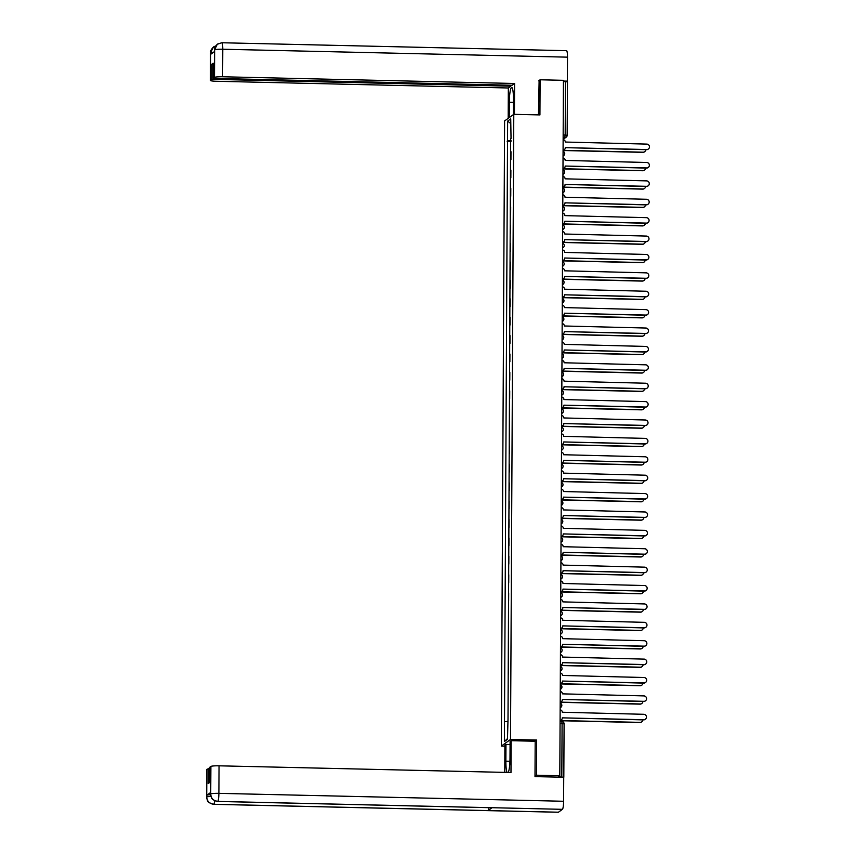 <?xml version="1.0" encoding="UTF-8"?>
<svg xmlns="http://www.w3.org/2000/svg" width="855" height="855" viewBox="0 0 855 855"><rect width="100%" height="100%" fill="white"/><g stroke="black" fill="none" stroke-linecap="round" stroke-linejoin="round"><path stroke-width="1.28" d="M504.899 746.169L501.329 746.084L510.51 739.457L513.78 114.324L539.933 114.923L540.114 79.782L563.445 80.317L559.801 775.731L536.47 775.196L536.651 740.056L510.51 739.457M513.78 114.324L504.6 120.94L501.329 746.084M563.723 777.355L561.81 776.992L562.088 723.576L561.778 721.47L560.089 721.449M559.801 775.731L558.176 776.906L561.81 776.992M535.006 776.255L536.47 775.196M540.114 79.782L538.639 80.84M563.434 81.535L567.464 81.856L567.154 135.229M510.937 159.703L510.98 151.698M510.884 170.092L510.841 177.872M510.788 188.485L510.745 196.265M510.692 206.878L510.649 214.658M510.595 225.271L510.553 233.052M510.499 243.664L510.456 251.445M510.403 262.058L510.36 269.838M510.307 280.451L510.264 288.231M510.211 298.844L510.168 306.624M510.114 317.237L510.072 325.018M510.018 335.63L509.975 343.411M509.922 354.023L509.879 361.804M509.826 372.417L509.783 380.208M509.73 390.81L509.687 398.601M509.633 409.203L509.591 416.994M509.537 427.596L509.495 435.387M509.441 445.989L509.398 453.781M509.345 464.383L509.302 472.174M509.249 482.786L509.206 490.567M509.153 501.18L509.11 508.96M509.056 519.573L509.014 527.353M508.96 537.966L508.917 545.747M508.864 556.359L508.821 564.14M508.768 574.752L508.725 582.533M508.672 593.146L508.629 600.926M508.575 611.539L508.533 619.319M508.479 629.932L508.436 637.712M508.383 648.325L508.34 656.106M508.287 666.718L508.244 674.499M508.191 685.111L508.148 692.892M508.094 703.505L508.052 711.285M511.034 140.637L507.528 140.915L507.635 121.1L510.724 118.877L511.044 138.756M507.475 738.613L504.386 741.52L507.475 739.297L508.009 719.183L510.617 138.681M504.386 741.52L504.493 721.716L507.56 721.481M507.528 140.915L504.493 721.716M535.027 741.232L536.651 740.056M511.034 141.31L507.101 141.225M507.635 121.1L510.692 123.537M648.25 149.112A2.725 2.683 -125.8 0 1 646.519 149.7L565.273 147.648L646.765 149.529A2.725 2.683 54.2 0 0 649.34 146.023A2.725 2.683 54.2 0 0 646.786 144.1L565.305 142.048A2.373 2.33 54.2 0 0 563.135 139.654M564.193 149.785A2.373 2.33 -125.8 0 1 563.082 150.277M563.082 150.127A2.373 2.33 54.2 0 0 565.273 147.829M563.082 150.33L643.088 152.179A2.725 2.683 54.2 0 0 645.792 149.678M644.574 151.763A2.725 2.683 -125.8 0 1 642.842 152.35L563.082 150.512M648.154 167.505A2.725 2.683 -125.8 0 1 646.423 168.093L565.176 166.041L646.669 167.922A2.725 2.683 54.2 0 0 649.244 164.417A2.725 2.683 54.2 0 0 646.69 162.493L565.208 160.441A2.373 2.33 54.2 0 0 563.039 158.047M564.097 168.179A2.373 2.33 -125.8 0 1 562.985 168.67M562.985 168.521A2.373 2.33 54.2 0 0 565.176 166.223M648.058 185.898A2.725 2.683 -125.8 0 1 646.327 186.486L565.08 184.445L646.572 186.315A2.725 2.683 54.2 0 0 649.148 182.81A2.725 2.683 54.2 0 0 646.594 180.886L565.112 178.834A2.373 2.33 54.2 0 0 562.943 176.44M564.001 186.572A2.373 2.33 -125.8 0 1 562.889 187.063M562.889 186.914A2.373 2.33 54.2 0 0 565.08 184.616M513.374 114.613L513.46 99.33A13.349 2.041 -88.7 0 0 511.696 87.467A13.349 2.041 -88.7 0 0 509.324 102.311L509.238 117.595M514.432 114.335L514.592 83.48L512.124 85.254L213.141 78.382L214.509 77.399L214.637 49.708L214.594 51.492L210.651 54.335L210.608 52.775L210.469 80.306A7.118 0.812 -179.7 0 0 210.383 80.434A7.118 0.812 -179.7 0 0 216.4 81.268L508.34 87.98L510.82 86.195L510.82 85.222M508.191 118.353L508.34 87.98M514.592 83.48L222.642 76.768A7.118 0.812 -179.7 0 0 214.509 77.399M566.405 50.723A7.3 1.122 91.3 0 1 566.534 50.68A7.3 1.122 91.3 0 1 567.496 57.157L567.367 81.15L566.673 81.653M213.141 78.382L213.216 63.174L211.912 64.114L211.837 79.323L210.469 80.306M211.837 79.323L510.82 86.195M539.12 80.498L538.468 114.891M567.367 81.15L563.445 81.065M211.912 64.114L213.216 64.146M214.509 51.557L214.605 49.9M217.501 44.097L221.83 42.75A7.3 1.122 91.3 0 0 221.702 42.793L217.266 44.268L214.637 49.697M215.749 45.903L213.461 47.004L210.64 52.583M509.933 761.26L505.871 761.174A13.349 2.041 -88.7 0 0 507.047 772.428M508.244 772.46A13.349 2.041 -88.7 0 0 510.008 758.193L510.093 741.445L511.151 740.687L510.98 772.525L219.04 765.813L218.891 793.344L563.595 801.263L563.723 777.27L534.995 776.607L535.187 741.242L511.151 740.687M505.871 761.174L505.957 744.427L504.899 745.186L504.76 772.375M510.072 744.523L505.957 744.427M206.857 769.35L206.718 796.881A7.118 0.812 0.3 0 0 206.632 797.01L206.771 769.479A7.118 0.812 0.3 0 1 206.857 769.35L209.528 768.399M563.595 801.263A7.3 1.122 91.3 0 1 562.43 809.332L492.085 807.708A7.3 1.122 91.3 0 1 491.967 807.751A7.3 1.122 91.3 0 1 491.839 807.708M488.932 807.686A7.3 1.122 91.3 0 1 488.098 810.583L558.443 812.207L562.43 809.332M558.443 812.207A7.3 1.122 91.3 0 1 558.315 812.25L213.611 804.32A7.3 1.122 91.3 0 0 213.739 804.277C209.475 803.753 207.134 801.349 206.728 797.063L206.771 795.257A7.118 0.812 0.3 0 1 210.64 794.68M214.648 800.729A7.3 1.122 91.3 0 1 213.739 804.277L488.098 810.583L492.085 807.708L217.726 801.402C213.461 800.889 211.132 798.474 210.725 794.167L210.896 766.443A7.118 0.812 0.3 0 1 219.04 765.813M208.225 768.367L208.15 783.575L209.454 782.635L209.528 767.427L210.896 766.443M210.715 792.414L210.629 794.135L210.629 792.542A7.118 0.812 0.3 0 1 210.715 792.414L206.771 795.257M210.907 796.262L206.76 796.849M562.985 168.734L642.992 170.573A2.725 2.683 54.2 0 0 645.696 168.072M644.478 170.156A2.725 2.683 -125.8 0 1 642.746 170.744L562.975 168.905M562.889 187.127L642.896 188.966A2.725 2.683 54.2 0 0 645.6 186.465M644.381 188.549A2.725 2.683 -125.8 0 1 642.65 189.137L562.879 187.298M647.962 204.292A2.725 2.683 -125.8 0 1 646.23 204.879L564.984 202.838L646.466 204.708A2.725 2.683 54.2 0 0 649.052 201.203A2.725 2.683 54.2 0 0 646.498 199.279L565.016 197.238A2.373 2.33 54.2 0 0 562.846 194.833M563.905 204.965A2.373 2.33 -125.8 0 1 562.793 205.457M562.793 205.307A2.373 2.33 54.2 0 0 564.984 203.009M647.866 222.685A2.725 2.683 -125.8 0 1 646.134 223.273L564.888 221.231L646.369 223.102A2.725 2.683 54.2 0 0 648.956 219.596A2.725 2.683 54.2 0 0 646.401 217.672L564.92 215.631A2.373 2.33 54.2 0 0 562.75 213.226M563.808 223.358A2.373 2.33 -125.8 0 1 562.697 223.85M562.697 223.711A2.373 2.33 54.2 0 0 564.888 221.402M647.769 241.078A2.725 2.683 -125.8 0 1 646.038 241.666L564.792 239.624L646.273 241.495A2.725 2.683 54.2 0 0 648.86 237.989A2.725 2.683 54.2 0 0 646.305 236.066L564.824 234.024A2.373 2.33 54.2 0 0 562.654 231.62M563.712 241.751A2.373 2.33 -125.8 0 1 562.601 242.243M562.601 242.104A2.373 2.33 54.2 0 0 564.792 239.795M562.793 205.521L642.8 207.359A2.725 2.683 54.2 0 0 645.504 204.858M644.285 206.942A2.725 2.683 -125.8 0 1 642.554 207.53L562.782 205.692M562.697 223.914L642.704 225.752A2.725 2.683 54.2 0 0 645.407 223.251M644.189 225.335A2.725 2.683 -125.8 0 1 642.458 225.923L562.686 224.085M562.601 242.307L642.607 244.145A2.725 2.683 54.2 0 0 645.311 241.644M644.093 243.728A2.725 2.683 -125.8 0 1 642.361 244.316L562.59 242.478M647.673 259.471A2.725 2.683 -125.8 0 1 645.942 260.059L564.695 258.018L646.177 259.888A2.725 2.683 54.2 0 0 648.763 256.382A2.725 2.683 54.2 0 0 646.209 254.459L564.728 252.417A2.373 2.33 54.2 0 0 562.558 250.013M563.616 260.144A2.373 2.33 -125.8 0 1 562.505 260.636M562.505 260.497A2.373 2.33 54.2 0 0 564.695 258.189M562.505 260.7L642.511 262.538A2.725 2.683 54.2 0 0 645.215 260.038M643.997 262.122A2.725 2.683 -125.8 0 1 642.265 262.709L562.494 260.871M647.577 277.864A2.725 2.683 -125.8 0 1 645.846 278.452L564.599 276.411L646.081 278.281A2.725 2.683 54.2 0 0 648.667 274.776A2.725 2.683 54.2 0 0 646.113 272.852L564.631 270.811A2.373 2.33 54.2 0 0 562.462 268.406M563.52 278.538A2.373 2.33 -125.8 0 1 562.408 279.029M562.408 278.89A2.373 2.33 54.2 0 0 564.599 276.582M562.408 279.093L642.415 280.932A2.725 2.683 54.2 0 0 645.119 278.431M643.901 280.515A2.725 2.683 -125.8 0 1 642.169 281.103L562.398 279.264M647.481 296.257A2.725 2.683 -125.8 0 1 645.749 296.845L564.503 294.804L645.985 296.674A2.725 2.683 54.2 0 0 648.571 293.169A2.725 2.683 54.2 0 0 646.017 291.245L564.535 289.204A2.373 2.33 54.2 0 0 562.366 286.799M563.424 296.931A2.373 2.33 -125.8 0 1 562.312 297.422M562.312 297.284A2.373 2.33 54.2 0 0 564.503 294.975M562.301 297.487L642.319 299.325A2.725 2.683 54.2 0 0 645.023 296.824M643.804 298.908A2.725 2.683 -125.8 0 1 642.073 299.496L562.301 297.658M647.385 314.651A2.725 2.683 -125.8 0 1 645.653 315.238L564.407 313.197L645.888 315.068A2.725 2.683 54.2 0 0 648.475 311.562A2.725 2.683 54.2 0 0 645.92 309.638L564.439 307.597A2.373 2.33 54.2 0 0 562.269 305.192M563.327 315.324A2.373 2.33 -125.8 0 1 562.216 315.826M562.216 315.677A2.373 2.33 54.2 0 0 564.407 313.368M562.205 315.88L642.223 317.718A2.725 2.683 54.2 0 0 644.927 315.217M643.708 317.301A2.725 2.683 -125.8 0 1 641.977 317.889L562.205 316.051M647.288 333.044A2.725 2.683 -125.8 0 1 645.557 333.632L564.311 331.59L645.792 333.461A2.725 2.683 54.2 0 0 648.379 329.955A2.725 2.683 54.2 0 0 645.824 328.031L564.343 325.99A2.373 2.33 54.2 0 0 562.173 323.585M563.231 333.717A2.373 2.33 -125.8 0 1 562.12 334.22M562.12 334.07A2.373 2.33 54.2 0 0 564.311 331.761M562.109 334.273L642.126 336.111A2.725 2.683 54.2 0 0 644.83 333.621M643.612 335.694A2.725 2.683 -125.8 0 1 641.881 336.282L562.109 334.444M647.192 351.437A2.725 2.683 -125.8 0 1 645.461 352.025L564.215 349.984L645.696 351.854A2.725 2.683 54.2 0 0 648.282 348.348A2.725 2.683 54.2 0 0 645.728 346.435L564.247 344.383A2.373 2.33 54.2 0 0 562.077 341.979M563.135 352.11A2.373 2.33 -125.8 0 1 562.013 352.613M562.024 352.463A2.373 2.33 54.2 0 0 564.215 350.155M562.013 352.666L642.03 354.504A2.725 2.683 54.2 0 0 644.734 352.014M643.516 354.088A2.725 2.683 -125.8 0 1 641.784 354.675L562.013 352.837M647.096 369.83A2.725 2.683 -125.8 0 1 645.365 370.418L564.118 368.377L645.6 370.247A2.725 2.683 54.2 0 0 648.186 366.742A2.725 2.683 54.2 0 0 645.632 364.829L564.15 362.777A2.373 2.33 54.2 0 0 561.981 360.372M563.039 370.504A2.373 2.33 -125.8 0 1 561.917 371.006M561.927 370.856A2.373 2.33 54.2 0 0 564.118 368.548M561.917 371.059L641.934 372.898A2.725 2.683 54.2 0 0 644.638 370.407M643.42 372.481A2.725 2.683 -125.8 0 1 641.688 373.069L561.917 371.23M647 388.223A2.725 2.683 -125.8 0 1 645.269 388.811L564.022 386.77L645.504 388.64A2.725 2.683 54.2 0 0 648.09 385.135A2.725 2.683 54.2 0 0 645.536 383.222L564.054 381.17A2.373 2.33 54.2 0 0 561.885 378.765M562.943 388.897A2.373 2.33 -125.8 0 1 561.821 389.399M561.831 389.249A2.373 2.33 54.2 0 0 564.022 386.941M561.821 389.452L641.838 391.291A2.725 2.683 54.2 0 0 644.542 388.801M643.323 390.874A2.725 2.683 -125.8 0 1 641.592 391.462L561.821 389.624M646.904 406.617A2.725 2.683 -125.8 0 1 645.172 407.204L563.926 405.163L645.407 407.033A2.725 2.683 54.2 0 0 647.994 403.528A2.725 2.683 54.2 0 0 645.44 401.615L563.958 399.563A2.373 2.33 54.2 0 0 561.788 397.158M562.846 407.29A2.373 2.33 -125.8 0 1 561.724 407.792M561.735 407.643A2.373 2.33 54.2 0 0 563.926 405.334M561.724 407.846L641.742 409.684A2.725 2.683 54.2 0 0 644.446 407.194M643.227 409.267A2.725 2.683 -125.8 0 1 641.496 409.855L561.724 408.017M646.808 425.01A2.725 2.683 -125.8 0 1 645.076 425.598L563.83 423.556L645.311 425.427A2.725 2.683 54.2 0 0 647.898 421.921A2.725 2.683 54.2 0 0 645.343 420.008L563.862 417.956A2.373 2.33 54.2 0 0 561.692 415.551M562.75 425.683A2.373 2.33 -125.8 0 1 561.628 426.185M561.639 426.036A2.373 2.33 54.2 0 0 563.83 423.727M561.628 426.239L641.645 428.077A2.725 2.683 54.2 0 0 644.349 425.587M643.131 427.66A2.725 2.683 -125.8 0 1 641.4 428.248L561.628 426.41M646.711 443.403A2.725 2.683 -125.8 0 1 644.98 443.991L563.734 441.95L645.215 443.82A2.725 2.683 54.2 0 0 647.801 440.314A2.725 2.683 54.2 0 0 645.247 438.401L563.766 436.349A2.373 2.33 54.2 0 0 561.596 433.945M562.654 444.076A2.373 2.33 -125.8 0 1 561.532 444.579M561.543 444.429A2.373 2.33 54.2 0 0 563.734 442.121M561.532 444.632L641.549 446.47A2.725 2.683 54.2 0 0 644.253 443.98M643.035 446.054A2.725 2.683 -125.8 0 1 641.303 446.641L561.532 444.803M646.615 461.796A2.725 2.683 -125.8 0 1 644.884 462.384L563.637 460.343L645.119 462.213A2.725 2.683 54.2 0 0 647.705 458.708A2.725 2.683 54.2 0 0 645.151 456.794L563.669 454.742A2.373 2.33 54.2 0 0 561.5 452.338M562.558 462.47A2.373 2.33 -125.8 0 1 561.436 462.972M561.436 462.822A2.373 2.33 54.2 0 0 563.637 460.514M561.436 463.025L641.453 464.864A2.725 2.683 54.2 0 0 644.157 462.373M642.939 464.447A2.725 2.683 -125.8 0 1 641.207 465.035L561.436 463.196M646.519 480.189A2.725 2.683 -125.8 0 1 644.788 480.777L563.541 478.736L645.023 480.606A2.725 2.683 54.2 0 0 647.609 477.101A2.725 2.683 54.2 0 0 645.055 475.188L563.573 473.136A2.373 2.33 54.2 0 0 561.404 470.731M562.462 480.863A2.373 2.33 -125.8 0 1 561.34 481.365M561.34 481.215A2.373 2.33 54.2 0 0 563.541 478.907M561.34 481.418L641.357 483.257A2.725 2.683 54.2 0 0 644.061 480.767M642.842 482.84A2.725 2.683 -125.8 0 1 641.111 483.428L561.34 481.589M646.423 498.583A2.725 2.683 -125.8 0 1 644.691 499.17L563.445 497.129L644.927 498.999A2.725 2.683 54.2 0 0 647.513 495.494A2.725 2.683 54.2 0 0 644.959 493.581L563.477 491.529A2.373 2.33 54.2 0 0 561.308 489.124M562.366 499.256A2.373 2.33 -125.8 0 1 561.243 499.758M561.243 499.609A2.373 2.33 54.2 0 0 563.445 497.3M561.243 499.812L641.261 501.65A2.725 2.683 54.2 0 0 643.965 499.16M642.746 501.233A2.725 2.683 -125.8 0 1 641.015 501.821L561.243 499.983M646.327 516.976A2.725 2.683 -125.8 0 1 644.595 517.564L563.349 515.522L644.83 517.393A2.725 2.683 54.2 0 0 647.417 513.887A2.725 2.683 54.2 0 0 644.862 511.974L563.381 509.922A2.373 2.33 54.2 0 0 561.211 507.517M562.269 517.649A2.373 2.33 -125.8 0 1 561.147 518.151M561.147 518.002A2.373 2.33 54.2 0 0 563.349 515.693M561.147 518.205L641.164 520.043A2.725 2.683 54.2 0 0 643.868 517.553M642.65 519.626A2.725 2.683 -125.8 0 1 640.919 520.214L561.147 518.387M646.23 535.369A2.725 2.683 -125.8 0 1 644.499 535.957L563.253 533.915L644.734 535.786A2.725 2.683 54.2 0 0 647.321 532.28A2.725 2.683 54.2 0 0 644.766 530.367L563.285 528.315A2.373 2.33 54.2 0 0 561.115 525.911M562.173 536.042A2.373 2.33 -125.8 0 1 561.051 536.545M561.051 536.395A2.373 2.33 54.2 0 0 563.253 534.086M561.051 536.598L641.068 538.436A2.725 2.683 54.2 0 0 643.772 535.946M642.554 538.019A2.725 2.683 -125.8 0 1 640.823 538.607L561.051 536.78M646.134 553.762A2.725 2.683 -125.8 0 1 644.403 554.35L563.156 552.309L644.638 554.179A2.725 2.683 54.2 0 0 647.224 550.673A2.725 2.683 54.2 0 0 644.67 548.76L563.189 546.708A2.373 2.33 54.2 0 0 561.019 544.304M562.077 554.435A2.373 2.33 -125.8 0 1 560.955 554.938M560.955 554.788A2.373 2.33 54.2 0 0 563.156 552.48M560.955 554.991L640.972 556.829A2.725 2.683 54.2 0 0 643.676 554.339M642.458 556.413A2.725 2.683 -125.8 0 1 640.726 557L560.955 555.173M646.038 572.155A2.725 2.683 -125.8 0 1 644.307 572.743L563.06 570.702L644.542 572.572A2.725 2.683 54.2 0 0 647.128 569.067A2.725 2.683 54.2 0 0 644.574 567.154L563.092 565.102A2.373 2.33 54.2 0 0 560.923 562.697M561.981 572.829A2.373 2.33 -125.8 0 1 560.859 573.331M560.859 573.181A2.373 2.33 54.2 0 0 563.06 570.873M560.859 573.384L640.876 575.223A2.725 2.683 54.2 0 0 643.58 572.732M642.361 574.806A2.725 2.683 -125.8 0 1 640.63 575.394L560.859 573.566M645.942 590.548A2.725 2.683 -125.8 0 1 644.21 591.136L562.964 589.095L644.446 590.965A2.725 2.683 54.2 0 0 647.032 587.46A2.725 2.683 54.2 0 0 644.478 585.547L562.996 583.495A2.373 2.33 54.2 0 0 560.827 581.09M561.885 591.222A2.373 2.33 -125.8 0 1 560.762 591.724M560.762 591.575A2.373 2.33 54.2 0 0 562.964 589.266M560.762 591.778L640.78 593.616A2.725 2.683 54.2 0 0 643.484 591.126M642.265 593.199A2.725 2.683 -125.8 0 1 640.534 593.787L560.762 591.959M645.846 608.942A2.725 2.683 -125.8 0 1 644.114 609.53L562.868 607.488L644.349 609.359A2.725 2.683 54.2 0 0 646.936 605.853A2.725 2.683 54.2 0 0 644.381 603.94L562.9 601.888A2.373 2.33 54.2 0 0 560.73 599.483M561.788 609.615A2.373 2.33 -125.8 0 1 560.666 610.117M560.666 609.968A2.373 2.33 54.2 0 0 562.868 607.67M560.666 610.171L640.684 612.009A2.725 2.683 54.2 0 0 643.388 609.519M642.169 611.592A2.725 2.683 -125.8 0 1 640.438 612.18L560.666 610.352M645.749 627.335A2.725 2.683 -125.8 0 1 644.018 627.923L562.772 625.881L644.253 627.752A2.725 2.683 54.2 0 0 646.84 624.246A2.725 2.683 54.2 0 0 644.285 622.333L562.804 620.281A2.373 2.33 54.2 0 0 560.634 617.876M561.692 628.008A2.373 2.33 -125.8 0 1 560.57 628.511M560.57 628.361A2.373 2.33 54.2 0 0 562.772 626.063M560.57 628.564L640.577 630.402A2.725 2.683 54.2 0 0 643.291 627.912M642.073 629.985A2.725 2.683 -125.8 0 1 640.342 630.573L560.57 628.746M645.653 645.728A2.725 2.683 -125.8 0 1 643.922 646.316L562.676 644.275L644.157 646.145A2.725 2.683 54.2 0 0 646.743 642.639A2.725 2.683 54.2 0 0 644.189 640.726L562.697 638.674A2.373 2.33 54.2 0 0 560.538 636.27M561.596 646.401A2.373 2.33 -125.8 0 1 560.474 646.904M560.474 646.754A2.373 2.33 54.2 0 0 562.676 644.456M560.474 646.957L640.481 648.795A2.725 2.683 54.2 0 0 643.195 646.305M641.977 648.379A2.725 2.683 -125.8 0 1 640.245 648.966L560.474 647.139M645.557 664.121A2.725 2.683 -125.8 0 1 643.826 664.709L562.579 662.668L644.061 664.538A2.725 2.683 54.2 0 0 646.647 661.033A2.725 2.683 54.2 0 0 644.093 659.12L562.601 657.067A2.373 2.33 54.2 0 0 560.442 654.663M561.5 664.795A2.373 2.33 -125.8 0 1 560.378 665.297M560.378 665.147A2.373 2.33 54.2 0 0 562.579 662.849M560.378 665.35L640.384 667.189A2.725 2.683 54.2 0 0 643.099 664.698M641.881 666.772A2.725 2.683 -125.8 0 1 640.149 667.36L560.378 665.532M645.45 682.525A2.725 2.683 -125.8 0 1 643.73 683.102L562.483 681.061L643.965 682.931A2.725 2.683 54.2 0 0 646.54 679.426A2.725 2.683 54.2 0 0 643.997 677.513L562.505 675.461A2.373 2.33 54.2 0 0 560.335 673.056M561.404 683.188A2.373 2.33 -125.8 0 1 560.282 683.69M560.282 683.54A2.373 2.33 54.2 0 0 562.483 681.243M560.282 683.744L640.288 685.582A2.725 2.683 54.2 0 0 643.003 683.092M641.784 685.165A2.725 2.683 -125.8 0 1 640.053 685.753L560.282 683.925M645.354 700.918A2.725 2.683 -125.8 0 1 643.633 701.495L562.387 699.454L643.868 701.324A2.725 2.683 54.2 0 0 646.444 697.819A2.725 2.683 54.2 0 0 643.901 695.906L562.408 693.854A2.373 2.33 54.2 0 0 560.239 691.449M561.308 701.581A2.373 2.33 -125.8 0 1 560.185 702.083M560.185 701.934A2.373 2.33 54.2 0 0 562.387 699.636M560.185 702.137L640.192 703.975A2.725 2.683 54.2 0 0 642.907 701.485M641.688 703.558A2.725 2.683 -125.8 0 1 639.957 704.146L560.185 702.318M645.258 719.312A2.725 2.683 -125.8 0 1 643.537 719.889L562.291 717.847L643.772 719.718A2.725 2.683 54.2 0 0 646.348 716.212A2.725 2.683 54.2 0 0 643.804 714.299L562.312 712.247A2.373 2.33 54.2 0 0 560.143 709.842M561.211 719.974A2.373 2.33 -125.8 0 1 560.089 720.476M560.089 720.327A2.373 2.33 54.2 0 0 562.291 718.029M560.089 720.53L640.096 722.368A2.725 2.683 54.2 0 0 642.81 719.878M641.592 721.951A2.725 2.683 -125.8 0 1 639.861 722.539L560.089 720.712M560.078 723.533L564.097 723.854L563.787 777.227M563.135 138.809L564.792 137.612L565.176 134.994L565.454 81.578M563.146 137.57L564.792 137.612A2.373 2.33 -125.8 0 0 566.192 137.174A2.373 2.373 0 0 0 567.175 135.261L563.156 134.94M563.05 155.867A2.373 2.33 54.2 0 0 564.706 153.643M562.953 174.26A2.373 2.33 54.2 0 0 564.61 172.037M562.857 192.653A2.373 2.33 54.2 0 0 564.514 190.43M562.761 211.046A2.373 2.33 54.2 0 0 564.418 208.823M562.665 229.439A2.373 2.33 54.2 0 0 564.321 227.216M562.569 247.832A2.373 2.33 54.2 0 0 564.225 245.609M562.472 266.226A2.373 2.33 54.2 0 0 564.129 264.003M562.376 284.619A2.373 2.33 54.2 0 0 564.033 282.396M562.28 303.012A2.373 2.33 54.2 0 0 563.937 300.8M562.184 321.405A2.373 2.33 54.2 0 0 563.84 319.193M562.088 339.798A2.373 2.33 54.2 0 0 563.744 337.586M561.992 358.192A2.373 2.33 54.2 0 0 563.648 355.979M561.895 376.585A2.373 2.33 54.2 0 0 563.552 374.372M561.799 394.978A2.373 2.33 54.2 0 0 563.456 392.766M561.703 413.371A2.373 2.33 54.2 0 0 563.36 411.159M561.607 431.764A2.373 2.33 54.2 0 0 563.263 429.552M561.511 450.158A2.373 2.33 54.2 0 0 563.167 447.945M561.414 468.551A2.373 2.33 54.2 0 0 563.071 466.338M561.318 486.944A2.373 2.33 54.2 0 0 562.975 484.732M561.222 505.337A2.373 2.33 54.2 0 0 562.879 503.125M561.126 523.73A2.373 2.33 54.2 0 0 562.782 521.518M561.03 542.123A2.373 2.33 54.2 0 0 562.686 539.911M560.933 560.517A2.373 2.33 54.2 0 0 562.59 558.304M560.837 578.91A2.373 2.33 54.2 0 0 562.494 576.698M560.741 597.303A2.373 2.33 54.2 0 0 562.398 595.091M560.645 615.696A2.373 2.33 54.2 0 0 562.301 613.484M560.549 634.089A2.373 2.33 54.2 0 0 562.205 631.877M560.452 652.483A2.373 2.33 54.2 0 0 562.109 650.27M560.356 670.876A2.373 2.33 54.2 0 0 562.013 668.663M560.26 689.269A2.373 2.33 54.2 0 0 561.917 687.057M560.164 707.662A2.373 2.33 54.2 0 0 561.821 705.45M563.135 139.386L566.192 137.174A2.373 2.33 -125.8 0 0 567.154 135.304L567.464 81.856M567.496 57.157L222.792 49.237L222.642 76.768M513.438 102.408L509.324 102.311M566.534 50.68L221.83 42.75A7.3 1.122 91.3 0 1 222.792 49.237A7.118 0.812 -179.7 0 0 214.648 49.868M210.383 80.434L210.522 52.903A7.118 0.812 0.3 0 1 210.608 52.775M213.579 52.23L210.661 52.743M210.757 793.974A7.118 0.812 -179.7 0 1 218.891 793.344A7.3 1.122 91.3 0 1 217.726 801.402A7.3 1.122 91.3 0 1 217.608 801.445L491.967 807.751M563.05 156.027L563.755 155.514A2.373 2.373 0 0 0 563.071 151.324M562.953 174.42L563.659 173.907A2.373 2.373 0 0 0 562.975 169.718M562.857 192.813L563.563 192.3A2.373 2.373 0 0 0 562.879 188.111M562.761 211.206L563.466 210.704A2.373 2.373 0 0 0 562.782 206.504M562.665 229.6L563.37 229.097A2.373 2.373 0 0 0 562.686 224.897M562.569 247.993L563.274 247.49A2.373 2.373 0 0 0 562.59 243.29M562.472 266.386L563.178 265.884A2.373 2.373 0 0 0 562.494 261.683M562.376 284.779L563.082 284.277A2.373 2.373 0 0 0 562.398 280.077M562.28 303.172L562.985 302.67A2.373 2.373 0 0 0 562.301 298.47M562.184 321.566L562.889 321.063A2.373 2.373 0 0 0 562.205 316.863M562.088 339.959L562.793 339.456A2.373 2.373 0 0 0 562.109 335.267M561.992 358.352L562.697 357.85A2.373 2.373 0 0 0 562.013 353.66M561.895 376.745L562.601 376.243A2.373 2.373 0 0 0 561.917 372.053M561.799 395.138L562.505 394.636A2.373 2.373 0 0 0 561.821 390.446M561.703 413.531L562.408 413.029A2.373 2.373 0 0 0 561.724 408.84M561.607 431.925L562.312 431.422A2.373 2.373 0 0 0 561.628 427.233M561.511 450.318L562.216 449.816A2.373 2.373 0 0 0 561.532 445.626M561.414 468.711L562.12 468.209A2.373 2.373 0 0 0 561.436 464.019M561.318 487.104L562.024 486.602A2.373 2.373 0 0 0 561.34 482.412M561.222 505.497L561.927 504.995A2.373 2.373 0 0 0 561.243 500.806M561.126 523.891L561.831 523.388A2.373 2.373 0 0 0 561.147 519.199M561.03 542.284L561.735 541.781A2.373 2.373 0 0 0 561.051 537.592M560.933 560.677L561.639 560.175A2.373 2.373 0 0 0 560.955 555.985M560.837 579.07L561.543 578.568A2.373 2.373 0 0 0 560.859 574.378M560.741 597.474L561.446 596.961A2.373 2.373 0 0 0 560.762 592.772M560.645 615.867L561.35 615.354A2.373 2.373 0 0 0 560.666 611.165M560.549 634.26L561.254 633.747A2.373 2.373 0 0 0 560.57 629.558M560.442 652.654L561.147 652.141A2.373 2.373 0 0 0 560.474 647.951M560.346 671.047L561.051 670.534A2.373 2.373 0 0 0 560.378 666.344M560.249 689.44L560.955 688.927A2.373 2.373 0 0 0 560.282 684.737M560.153 707.833L560.859 707.32A2.373 2.373 0 0 0 560.185 703.131M560.089 721.428L561.778 721.47A2.373 2.373 0 0 1 564.097 723.854L563.819 777.27M214.52 50.017C215.257 48.97 212.874 49.387 217.266 44.268M210.522 52.903C211.377 51.738 208.652 52.39 213.461 47.004M213.707 46.833L215.759 45.892M206.632 797.01L206.867 798.955C208.353 800.376 205.189 801.669 213.611 804.32M210.629 794.135L211.238 797.159C212.468 798.036 210.031 799.211 217.608 801.445"/></g></svg>

